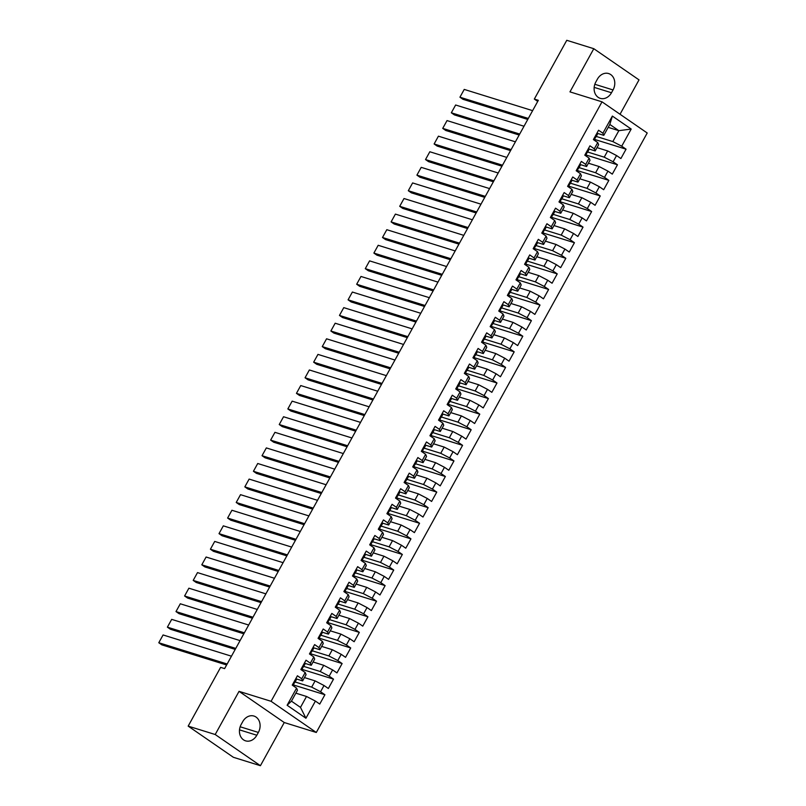 <?xml version="1.0" encoding="UTF-8"?>
<svg xmlns="http://www.w3.org/2000/svg" width="806" height="806" viewBox="0 0 806 806"><rect width="100%" height="100%" fill="white"/><g stroke="black" fill="none" stroke-linecap="round" stroke-linejoin="round"><path stroke-width="1.21" d="M620.036 114.261L639.017 79.875L593.8 48.703L566.769 40.3L534.328 99.067L537.723 101.405M316.295 732.473L647.218 133L602.011 101.828L271.078 701.301L316.295 732.473L284.256 722.529L239.039 691.347L215.202 734.518L260.419 765.7L284.256 722.529M260.419 765.7L233.387 757.297L188.171 726.125L215.202 734.518M305.937 718.237L287.117 705.26L296.588 688.112L297.464 690.238L291.44 701.149L300.487 707.386L305.937 718.237L315.408 701.089L319.74 704.081L324.909 694.732L320.566 691.739L324.012 685.503L328.344 688.495L333.513 679.136L329.17 676.153L332.616 669.917L336.948 672.909L342.117 663.55L337.774 660.557L341.22 654.331L345.552 657.323L350.721 647.964L346.379 644.971L349.824 638.735L354.156 641.727L359.325 632.378L354.983 629.385L358.428 623.149L362.76 626.141L367.929 616.792L363.587 613.799L367.032 607.563L371.365 610.555L376.533 601.205L372.191 598.213L375.636 591.977L379.969 594.969L385.137 585.619L380.795 582.627L384.24 576.391L388.573 579.383L393.741 570.033L389.399 567.041L392.844 560.805L397.177 563.797L402.345 554.447L398.003 551.455L401.448 545.219L405.781 548.211L410.949 538.861L406.607 535.869L410.053 529.633L414.395 532.625L419.553 523.275L415.211 520.283L418.657 514.047L422.999 517.039L428.157 507.679L423.815 504.697L427.261 498.461L431.603 501.453L436.761 492.093L432.419 489.101L435.865 482.875L440.207 485.867L445.365 476.507L441.023 473.515L444.469 467.289L448.811 470.271L453.969 460.921L449.637 457.929L453.073 451.692L457.415 454.685L462.573 445.335L458.241 442.343L461.677 436.106L466.019 439.099L471.178 429.749L466.845 426.757L470.281 420.52L474.623 423.513L479.782 414.163L475.449 411.171L478.885 404.934L483.227 407.927L488.386 398.577L484.053 395.585L487.489 389.348L491.831 392.341L496.99 382.991L492.657 379.999L496.093 373.762L500.435 376.755L505.594 367.405L501.261 364.413L504.697 358.176L509.039 361.169L514.198 351.819L509.866 348.827L513.301 342.59L517.643 345.583L522.802 336.223L518.47 333.241L521.905 327.004L526.247 329.997L531.406 320.637L527.074 317.645L530.509 311.418L534.852 314.411L540.01 305.051L535.678 302.059L539.123 295.832L543.456 298.814L548.624 289.465L544.282 286.473L547.727 280.236L552.06 283.228L557.228 273.879L552.886 270.887L556.331 264.65L560.664 267.642L565.832 258.293L561.49 255.301L564.935 249.064L569.268 252.056L574.436 242.707L570.094 239.714L573.54 233.478L577.872 236.47L583.04 227.121L578.698 224.128L582.144 217.892L586.476 220.884L591.644 211.535L587.302 208.542L590.748 202.306L595.08 205.298L600.248 195.949L595.906 192.956L599.352 186.72L603.684 189.712L608.852 180.363L604.51 177.37L607.956 171.134L612.288 174.126L617.456 164.777L613.114 161.784L616.56 155.548L620.892 158.54L626.061 149.181L594.596 139.418M608.198 127.358L618.847 130.673L631.189 129.051L612.369 116.074L602.898 133.222L598.566 130.229L593.397 139.579L597.74 142.571L594.294 148.808L589.962 145.815L584.793 155.165L589.136 158.157L585.69 164.394L581.358 161.401L576.189 170.751L580.532 173.743L577.086 179.98L572.754 176.988L567.585 186.337L571.928 189.329L568.482 195.566L564.15 192.574L558.981 201.923L563.323 204.915L559.878 211.152L555.546 208.16L550.377 217.509L554.719 220.501L551.274 226.738L546.942 223.746L541.773 233.095L546.115 236.087L542.67 242.324L538.337 239.332L533.169 248.681L537.511 251.674L534.066 257.91L529.733 254.918L524.565 264.277L528.907 267.26L525.462 273.496L521.129 270.504L515.961 279.863L520.303 282.856L516.858 289.082L512.515 286.09L507.357 295.449L511.699 298.442L508.254 304.668L503.911 301.686L498.753 311.035L503.095 314.028L499.649 320.264L495.307 317.272L490.149 326.621L494.491 329.614L491.045 335.85L486.703 332.858L481.545 342.207L485.887 345.2L482.441 351.436L478.099 348.444L472.941 357.793L477.273 360.786L473.837 367.022L469.495 364.03L464.337 373.38L468.669 376.372L465.233 382.608L460.891 379.616L455.733 388.966L460.065 391.958L456.629 398.194L452.287 395.202L447.129 404.552L451.461 407.544L448.025 413.78L443.683 410.788L438.524 420.138L442.857 423.13L439.421 429.366L435.079 426.374L429.92 435.734L434.253 438.716L430.817 444.952L426.475 441.96L421.316 451.32L425.649 454.312L422.213 460.538L417.871 457.546L412.712 466.906L417.045 469.898L413.609 476.124L409.267 473.142L404.108 482.492L408.44 485.484L405.005 491.72L400.663 488.728L395.504 498.078L399.836 501.07L396.401 507.306L392.059 504.314L386.9 513.664L391.232 516.656L387.787 522.893L383.455 519.9L378.286 529.25L382.628 532.242L379.183 538.479L374.85 535.486L369.682 544.836L374.024 547.828L370.579 554.065L366.246 551.072L361.078 560.422L365.42 563.414L361.975 569.651L357.642 566.658L352.474 576.008L356.816 579L353.371 585.237L349.038 582.244L343.87 591.594L348.212 594.586L344.767 600.823L340.434 597.83L335.266 607.18L339.608 610.172L336.162 616.409L331.83 613.416L326.662 622.776L331.004 625.758L327.558 631.995L323.226 629.002L318.058 638.362L322.4 641.354L318.954 647.581L314.622 644.588L309.454 653.948L313.796 656.94L310.35 663.167L306.018 660.185L300.85 669.534L305.192 672.526L301.746 678.763L297.414 675.771L292.246 685.12L296.588 688.112M631.189 129.051L621.718 146.198L626.061 149.181M188.171 726.125L220.612 667.358L224.612 668.607L538.327 100.307L534.328 99.067M597.004 147.619L607.664 150.934L604.228 157.17L587.645 152.012M616.56 155.548L607.664 150.934M613.114 161.784L604.228 157.17M612.369 116.074L609.81 124.436L603.785 135.348L597.196 133.292M602.898 133.222L603.785 135.348M588.4 163.205L599.06 166.52L595.624 172.756L579.04 167.598M607.956 171.134L599.06 166.52M604.51 177.37L595.624 172.756M597.74 142.571L598.626 144.697L595.181 150.934L588.592 148.878M594.294 148.808L595.181 150.934M579.796 178.791L590.455 182.106L587.01 188.342L570.436 183.194M599.352 186.72L590.455 182.106M595.906 192.956L587.01 188.342M589.136 158.157L590.022 160.283L586.577 166.52L579.977 164.464M585.69 164.394L586.577 166.52M571.192 194.377L581.851 197.692L578.406 203.928L561.832 198.78M590.748 202.306L581.851 197.692M587.302 208.542L578.406 203.928M580.532 173.743L581.418 175.869L577.973 182.106L571.373 180.06M577.086 179.98L577.973 182.106M562.588 209.973L573.247 213.278L569.802 219.514L553.228 214.366M582.144 217.892L573.247 213.278M578.698 224.128L569.802 219.514M571.928 189.329L572.804 191.455L569.368 197.692L562.769 195.646M568.482 195.566L569.368 197.692M553.984 225.559L564.643 228.864L561.198 235.1L544.624 229.952M573.54 233.478L564.643 228.864M570.094 239.714L561.198 235.1M563.323 204.915L564.2 207.041L560.764 213.278L554.165 211.232M559.878 211.152L560.764 213.278M545.38 241.145L556.039 244.45L552.594 250.686L536.02 245.538M564.935 249.064L556.039 244.45M561.49 255.301L552.594 250.686M554.719 220.501L555.596 222.627L552.16 228.864L545.561 226.818M551.274 226.738L552.16 228.864M536.776 256.731L547.435 260.036L543.99 266.272L527.416 261.124M556.331 264.65L547.435 260.036M552.886 270.887L543.99 266.272M546.115 236.087L546.992 238.213L543.556 244.45L536.957 242.405M542.67 242.324L543.556 244.45M528.172 272.317L538.831 275.622L535.385 281.858L518.812 276.71M547.727 280.236L538.831 275.622M544.282 286.473L535.385 281.858M537.511 251.674L538.388 253.799L534.952 260.036L528.353 257.991M534.066 257.91L534.952 260.036M519.568 287.903L530.227 291.218L526.781 297.444L510.208 292.296M539.123 295.832L530.227 291.218M535.678 302.059L526.781 297.444M528.907 267.26L529.784 269.395L526.348 275.622L519.749 273.577M525.462 273.496L526.348 275.622M510.964 303.489L521.623 306.804L518.177 313.03L501.594 307.882M530.509 311.418L521.623 306.804M527.074 317.645L518.177 313.03M520.303 282.856L521.18 284.981L517.744 291.208L511.145 289.163M516.858 289.082L517.744 291.208M502.36 319.075L513.019 322.39L509.573 328.626L492.99 323.468M521.905 327.004L513.019 322.39M518.47 333.241L509.573 328.626M511.699 298.442L512.576 300.567L509.14 306.804L502.541 304.749M508.254 304.668L509.14 306.804M493.756 334.661L504.415 337.976L500.969 344.212L484.386 339.054M513.301 342.59L504.415 337.976M509.866 348.827L500.969 344.212M503.095 314.028L503.972 316.154L500.536 322.39L493.937 320.335M499.649 320.264L500.536 322.39M485.152 350.247L495.811 353.562L492.365 359.798L475.782 354.65M504.697 358.176L495.811 353.562M501.261 364.413L492.365 359.798M494.491 329.614L495.368 331.74L491.932 337.976L485.333 335.921M491.045 335.85L491.932 337.976M476.548 365.833L487.207 369.148L483.761 375.384L467.178 370.236M496.093 373.762L487.207 369.148M492.657 379.999L483.761 375.384M485.887 345.2L486.764 347.326L483.318 353.562L476.729 351.517M482.441 351.436L483.318 353.562M467.943 381.419L478.603 384.734L475.157 390.97L458.574 385.822M487.489 389.348L478.603 384.734M484.053 395.585L475.157 390.97M477.273 360.786L478.16 362.912L474.714 369.148L468.125 367.103M473.837 367.022L474.714 369.148M459.339 397.015L469.999 400.32L466.553 406.556L449.97 401.408M478.885 404.934L469.999 400.32M475.449 411.171L466.553 406.556M468.669 376.372L469.555 378.498L466.11 384.734L459.521 382.689M465.233 382.608L466.11 384.734M450.735 412.601L461.395 415.906L457.949 422.143L441.366 416.994M470.281 420.52L461.395 415.906M466.845 426.757L457.949 422.143M460.065 391.958L460.951 394.084L457.506 400.32L450.917 398.275M456.629 398.194L457.506 400.32M442.131 428.188L452.781 431.492L449.345 437.729L432.762 432.58M461.677 436.106L452.781 431.492M458.241 442.343L449.345 437.729M451.461 407.544L452.347 409.67L448.902 415.906L442.313 413.861M448.025 413.78L448.902 415.906M433.527 443.774L444.177 447.078L440.741 453.315L424.158 448.166M453.073 451.692L444.177 447.078M449.637 457.929L440.741 453.315M442.857 423.13L443.743 425.256L440.298 431.492L433.709 429.447M439.421 429.366L440.298 431.492M424.923 459.36L435.572 462.664L432.137 468.901L415.553 463.752M444.469 467.289L435.572 462.664M441.023 473.515L432.137 468.901M434.253 438.716L435.139 440.842L431.694 447.078L425.105 445.033M430.817 444.952L431.694 447.078M416.319 474.946L426.968 478.26L423.533 484.487L406.949 479.338M435.865 482.875L426.968 478.26M432.419 489.101L423.533 484.487M425.649 454.312L426.535 456.438L423.09 462.664L416.5 460.619M422.213 460.538L423.09 462.664M407.705 490.532L418.364 493.846L414.929 500.083L398.345 494.924M427.261 498.461L418.364 493.846M423.815 504.697L414.929 500.083M417.045 469.898L417.931 472.024L414.486 478.25L407.896 476.205M413.609 476.124L414.486 478.25M399.101 506.118L409.76 509.432L406.325 515.669L389.741 510.51M418.657 514.047L409.76 509.432M415.211 520.283L406.325 515.669M408.44 485.484L409.327 487.61L405.881 493.846L399.292 491.791M405.005 491.72L405.881 493.846M390.497 521.704L401.156 525.018L397.721 531.255L381.137 526.106M410.053 529.633L401.156 525.018M406.607 535.869L397.721 531.255M399.836 501.07L400.723 503.196L397.277 509.432L390.688 507.377M396.401 507.306L397.277 509.432M381.893 537.29L392.552 540.604L389.117 546.841L372.533 541.692M401.448 545.219L392.552 540.604M398.003 551.455L389.117 546.841M391.232 516.656L392.119 518.782L388.673 525.018L382.084 522.963M387.787 522.893L388.673 525.018M373.289 552.876L383.948 556.19L380.513 562.427L363.929 557.278M392.844 560.805L383.948 556.19M389.399 567.041L380.513 562.427M382.628 532.242L383.515 534.368L380.069 540.604L373.48 538.559M379.183 538.479L380.069 540.604M364.685 568.472L375.344 571.776L371.909 578.013L355.325 572.865M384.24 576.391L375.344 571.776M380.795 582.627L371.909 578.013M374.024 547.828L374.911 549.954L371.465 556.19L364.876 554.145M370.579 554.065L371.465 556.19M356.081 584.058L366.74 587.362L363.294 593.599L346.721 588.451M375.636 591.977L366.74 587.362M372.191 598.213L363.294 593.599M365.42 563.414L366.307 565.54L362.861 571.776L356.262 569.731M361.975 569.651L362.861 571.776M347.477 599.644L358.136 602.948L354.69 609.185L338.117 604.037M367.032 607.563L358.136 602.948M363.587 613.799L354.69 609.185M356.816 579L357.703 581.126L354.257 587.362L347.658 585.317M353.371 585.237L354.257 587.362M338.873 615.23L349.532 618.534L346.086 624.771L329.513 619.623M358.428 623.149L349.532 618.534M354.983 629.385L346.086 624.771M348.212 594.586L349.089 596.712L345.653 602.948L339.054 600.903M344.767 600.823L345.653 602.948M330.269 630.816L340.928 634.12L337.482 640.357L320.909 635.209M349.824 638.735L340.928 634.12M346.379 644.971L337.482 640.357M339.608 610.172L340.485 612.298L337.049 618.534L330.45 616.489M336.162 616.409L337.049 618.534M321.665 646.402L332.324 649.717L328.878 655.943L312.305 650.795M341.22 654.331L332.324 649.717M337.774 660.557L328.878 655.943M331.004 625.758L331.881 627.894L328.445 634.12L321.846 632.075M327.558 631.995L328.445 634.12M313.06 661.988L323.72 665.303L320.274 671.529L303.701 666.381M332.616 669.917L323.72 665.303M329.17 676.153L320.274 671.529M322.4 641.354L323.277 643.48L319.841 649.707L313.242 647.661M318.954 647.581L319.841 649.707M304.456 677.574L315.116 680.889L311.67 687.125L295.097 681.967M324.012 685.503L315.116 680.889M320.566 691.739L311.67 687.125M313.796 656.94L314.672 659.066L311.237 665.303L304.638 663.247M310.35 663.167L311.237 665.303M295.852 693.16L306.512 696.475L300.487 707.386M315.408 701.089L306.512 696.475M305.192 672.526L306.068 674.652L302.633 680.889L296.034 678.833M301.746 678.763L302.633 680.889M239.039 691.347L271.078 701.301M593.8 48.703L569.963 91.874L602.011 101.828M596.249 136.426L612.832 141.574L618.847 130.673L609.81 124.436M287.117 705.26L291.44 701.149M621.718 146.198L612.832 141.574M241.175 724.453A11.516 9.36 107.3 0 0 245.578 740.845A11.516 9.36 107.3 0 0 256.822 735.243L258.363 732.432A11.516 9.36 107.3 0 0 253.961 716.05A11.516 9.36 107.3 0 0 242.727 721.652L241.175 724.453M613.044 89.94A11.516 9.36 107.3 0 0 608.641 73.558A11.516 9.36 107.3 0 0 597.397 79.159L595.856 81.96A11.516 9.36 107.3 0 0 600.258 98.352A11.516 9.36 107.3 0 0 611.492 92.75L613.044 89.94L594.838 84.287M324.909 694.732L293.444 684.959M333.513 679.136L302.049 669.373M342.117 663.55L310.653 653.777M350.721 647.964L319.257 638.191M359.325 632.378L327.861 622.605M367.929 616.792L336.465 607.019M376.533 601.205L345.069 591.433M385.137 585.619L353.673 575.847M393.741 570.033L362.277 560.261M402.345 554.447L370.881 544.675M410.949 538.861L379.485 529.089M419.553 523.275L388.089 513.503M428.157 507.679L396.703 497.917M436.761 492.093L405.307 482.32M445.365 476.507L413.911 466.734M453.969 460.921L422.515 451.148M462.573 445.335L431.119 435.562M471.178 429.749L439.723 419.976M479.782 414.163L448.327 404.39M488.386 398.577L456.931 388.804M496.99 382.991L465.536 373.218M505.594 367.405L474.14 357.632M514.198 351.819L482.744 342.046M522.802 336.223L491.348 326.46M531.406 320.637L499.952 310.874M540.01 305.051L508.556 295.278M548.624 289.465L517.16 279.692M557.228 273.879L525.764 264.106M565.832 258.293L534.368 248.52M574.436 242.707L542.972 232.934M583.04 227.121L551.576 217.348M591.644 211.535L560.18 201.762M600.248 195.949L568.784 186.176M608.852 180.363L577.388 170.59M617.456 164.777L585.992 155.004M227.161 663.993L158.782 642.745L161.835 644.85L226.617 664.98M295.822 678.652A4.765 0.685 28.9 0 1 296.467 679.478A4.765 0.685 28.9 0 1 296.457 679.498L294.845 682.42A4.765 0.685 -151.1 0 0 294.18 681.614M231.463 656.195L163.084 634.957L158.782 642.745L163.084 634.957M293.313 683.619A13.762 1.975 -151.1 0 0 294.009 683.448L294.825 682.46A4.765 0.685 -151.1 0 0 294.835 682.44L296.467 679.478M293.152 683.478A4.765 0.685 28.9 0 1 293.797 684.314A4.765 0.685 28.9 0 1 293.787 684.324L293.797 684.314M235.765 648.407L167.386 627.159L170.439 629.264L235.221 649.394M304.426 663.066A4.765 0.685 28.9 0 1 305.071 663.892A4.765 0.685 28.9 0 1 305.061 663.912L303.449 666.834M240.067 640.609L171.688 619.371L167.386 627.159L171.688 619.371M301.918 668.033A13.762 1.975 -151.1 0 0 302.613 667.862L303.429 666.864A4.765 0.685 -151.1 0 0 303.439 666.854A4.765 0.685 -151.1 0 0 302.784 666.028M301.756 667.892A4.765 0.685 28.9 0 1 302.401 668.728A4.765 0.685 28.9 0 1 302.391 668.738L302.401 668.728M244.369 632.821L175.99 611.573L179.043 613.678L243.825 633.808M313.03 647.48A4.765 0.685 28.9 0 1 313.675 648.306A4.765 0.685 28.9 0 1 313.665 648.316L312.053 651.248M248.671 625.023L180.292 603.785L175.99 611.573L180.292 603.785M310.522 652.447A13.762 1.975 -151.1 0 0 311.217 652.266L312.033 651.278A4.765 0.685 -151.1 0 0 312.043 651.268A4.765 0.685 -151.1 0 0 311.388 650.432M310.36 652.306A4.765 0.685 28.9 0 1 311.005 653.142A4.765 0.685 28.9 0 1 310.995 653.152L311.005 653.142M252.973 617.225L184.594 595.987L187.647 598.092L252.429 618.222M321.634 631.884A4.765 0.685 28.9 0 1 322.279 632.72A4.765 0.685 28.9 0 1 322.269 632.73L320.657 635.662A4.765 0.685 -151.1 0 0 320.647 635.682A4.765 0.685 -151.1 0 0 319.992 634.846M257.275 609.437L188.896 588.199L184.594 595.987L188.896 588.199M319.126 636.861A13.762 1.975 -151.1 0 0 319.821 636.68L322.279 632.72M318.964 636.72A4.765 0.685 28.9 0 1 319.609 637.546A4.765 0.685 28.9 0 1 319.599 637.566L319.609 637.546M261.577 601.639L193.198 580.401L196.251 582.506L261.033 602.626M330.238 616.298A4.765 0.685 28.9 0 1 330.883 617.134A4.765 0.685 28.9 0 1 330.873 617.144L329.261 620.076M265.879 593.851L197.5 572.603L193.198 580.401L197.5 572.603M327.73 621.275A13.762 1.975 -151.1 0 0 328.425 621.094L329.241 620.106A4.765 0.685 -151.1 0 0 329.251 620.096A4.765 0.685 -151.1 0 0 328.606 619.26M327.568 621.134A4.765 0.685 28.9 0 1 328.213 621.96A4.765 0.685 28.9 0 1 328.203 621.98L328.213 621.96M270.181 586.053L201.802 564.815L204.855 566.92L269.637 587.04M338.842 600.712A4.765 0.685 28.9 0 1 339.487 601.548A4.765 0.685 28.9 0 1 339.477 601.558L337.865 604.49A4.765 0.685 -151.1 0 0 337.855 604.51A4.765 0.685 -151.1 0 0 337.21 603.674M274.483 578.265L206.104 557.017L201.802 564.815L206.104 557.017M336.334 605.679A13.762 1.975 -151.1 0 0 337.029 605.508L339.487 601.548M336.173 605.548A4.765 0.685 28.9 0 1 336.827 606.374A4.765 0.685 28.9 0 1 336.807 606.394L336.827 606.374M278.785 570.467L210.406 549.229L213.459 551.334L278.241 571.454M347.446 585.126A4.765 0.685 28.9 0 1 348.091 585.962A4.765 0.685 28.9 0 1 348.081 585.972L346.469 588.904M283.087 562.679L214.708 541.431L210.406 549.229L214.708 541.431M344.938 590.093A13.762 1.975 -151.1 0 0 345.633 589.921L346.449 588.934A4.765 0.685 -151.1 0 0 346.459 588.924A4.765 0.685 -151.1 0 0 345.814 588.088M344.777 589.962A4.765 0.685 28.9 0 1 345.431 590.788A4.765 0.685 28.9 0 1 345.421 590.808L345.431 590.788M287.389 554.881L219.01 533.643L222.063 535.748L286.845 555.868M356.05 569.54A4.765 0.685 28.9 0 1 356.695 570.366A4.765 0.685 28.9 0 1 356.685 570.386L355.073 573.318M291.691 547.093L223.312 525.844L219.01 533.643L223.312 525.844M353.542 574.507A13.762 1.975 -151.1 0 0 354.237 574.335L355.053 573.348A4.765 0.685 -151.1 0 0 355.063 573.328A4.765 0.685 -151.1 0 0 354.418 572.502M353.381 574.376A4.765 0.685 28.9 0 1 354.036 575.202A4.765 0.685 28.9 0 1 354.025 575.222L354.036 575.202M295.993 539.295L227.614 518.057L230.667 520.162L295.449 540.282M364.655 553.954A4.765 0.685 28.9 0 1 365.299 554.78A4.765 0.685 28.9 0 1 365.289 554.8L363.677 557.732A4.765 0.685 -151.1 0 0 363.667 557.742A4.765 0.685 -151.1 0 0 363.022 556.916M300.295 531.497L231.916 510.258L227.614 518.057L231.916 510.258M362.146 558.921A13.762 1.975 -151.1 0 0 362.841 558.749L365.299 554.78M361.985 558.79A4.765 0.685 28.9 0 1 362.64 559.616A4.765 0.685 28.9 0 1 362.629 559.636L362.64 559.616M304.597 523.709L236.218 502.47L239.271 504.576L304.053 524.696M373.259 538.368A4.765 0.685 28.9 0 1 373.903 539.194A4.765 0.685 28.9 0 1 373.893 539.214L372.281 542.146A4.765 0.685 -151.1 0 0 371.626 541.33M308.9 515.911L240.52 494.672L236.218 502.47L240.52 494.672M370.75 543.335A13.762 1.975 -151.1 0 0 371.445 543.163L372.261 542.176A4.765 0.685 -151.1 0 0 372.271 542.156L373.903 539.194M370.589 543.204A4.765 0.685 28.9 0 1 371.244 544.03A4.765 0.685 28.9 0 1 371.234 544.04L371.244 544.03M313.202 508.123L244.823 486.874L247.875 488.99L312.657 509.11M381.863 522.782A4.765 0.685 28.9 0 1 382.507 523.608A4.765 0.685 28.9 0 1 382.497 523.628L380.885 526.55A4.765 0.685 -151.1 0 0 380.875 526.57A4.765 0.685 -151.1 0 0 380.231 525.744M317.504 500.325L249.125 479.086L244.823 486.874L249.125 479.086M379.354 527.749A13.762 1.975 -151.1 0 0 380.049 527.577L382.507 523.608M379.193 527.608A4.765 0.685 28.9 0 1 379.848 528.444A4.765 0.685 28.9 0 1 379.838 528.454L379.848 528.444M321.806 492.537L253.427 471.288L256.479 473.394L321.262 493.524M390.467 507.196A4.765 0.685 28.9 0 1 391.122 508.022A4.765 0.685 28.9 0 1 391.101 508.042L389.489 510.964M326.108 484.738L257.729 463.5L253.427 471.288L257.729 463.5M387.958 512.163A13.762 1.975 -151.1 0 0 388.653 511.991L389.469 511.004A4.765 0.685 -151.1 0 0 389.479 510.984A4.765 0.685 -151.1 0 0 388.835 510.158M387.797 512.022A4.765 0.685 28.9 0 1 388.452 512.858A4.765 0.685 28.9 0 1 388.442 512.868L388.452 512.858M330.41 476.951L262.031 455.702L265.083 457.808L329.866 477.938M399.071 491.61A4.765 0.685 28.9 0 1 399.726 492.436A4.765 0.685 28.9 0 1 399.716 492.456L398.093 495.378M334.722 469.152L266.333 447.914L262.031 455.702L266.333 447.914M396.562 496.577A13.762 1.975 -151.1 0 0 397.257 496.405L398.073 495.418A4.765 0.685 -151.1 0 0 398.083 495.398A4.765 0.685 -151.1 0 0 397.439 494.572M396.401 496.436A4.765 0.685 28.9 0 1 397.056 497.272A4.765 0.685 28.9 0 1 397.046 497.282L397.056 497.272M339.024 461.364L270.635 440.116L273.687 442.222L338.47 462.352M407.675 476.024A4.765 0.685 28.9 0 1 408.33 476.85A4.765 0.685 28.9 0 1 408.32 476.86L406.698 479.792M343.326 453.566L274.937 432.328L270.635 440.116L274.937 432.328M405.166 480.991A13.762 1.975 -151.1 0 0 405.861 480.809L406.677 479.822A4.765 0.685 -151.1 0 0 406.687 479.812A4.765 0.685 -151.1 0 0 406.043 478.976M405.005 480.85A4.765 0.685 28.9 0 1 405.66 481.686A4.765 0.685 28.9 0 1 405.65 481.696L405.66 481.686M347.628 445.768L279.239 424.53L282.291 426.636L347.074 446.766M416.279 460.428A4.765 0.685 28.9 0 1 416.934 461.264A4.765 0.685 28.9 0 1 416.924 461.274L415.302 464.206A4.765 0.685 -151.1 0 0 414.647 463.39M351.93 437.98L283.541 416.742L279.239 424.53L283.541 416.742M413.77 465.405A13.762 1.975 -151.1 0 0 414.465 465.223L415.281 464.236A4.765 0.685 -151.1 0 0 415.292 464.226L416.934 461.264M413.609 465.264A4.765 0.685 28.9 0 1 414.264 466.09A4.765 0.685 28.9 0 1 414.254 466.11L414.264 466.09M356.232 430.182L287.843 408.944L290.895 411.05L355.678 431.17M424.883 444.841A4.765 0.685 28.9 0 1 425.538 445.678A4.765 0.685 28.9 0 1 425.528 445.688L423.906 448.62A4.765 0.685 -151.1 0 0 423.896 448.64A4.765 0.685 -151.1 0 0 423.251 447.804M360.534 422.394L292.145 401.146L287.843 408.944L292.145 401.146M422.374 449.819A13.762 1.975 -151.1 0 0 423.069 449.637L425.538 445.678M422.213 449.677A4.765 0.685 28.9 0 1 422.868 450.504A4.765 0.685 28.9 0 1 422.858 450.524L422.868 450.504M364.836 414.596L296.447 393.358L299.5 395.464L364.282 415.584M433.487 429.255A4.765 0.685 28.9 0 1 434.142 430.092A4.765 0.685 28.9 0 1 434.132 430.102L432.51 433.034M369.138 406.808L300.749 385.56L296.447 393.358L300.749 385.56M430.978 434.233A13.762 1.975 -151.1 0 0 431.673 434.051L432.49 433.064A4.765 0.685 -151.1 0 0 432.5 433.054A4.765 0.685 -151.1 0 0 431.855 432.218M430.817 434.091A4.765 0.685 28.9 0 1 431.472 434.918A4.765 0.685 28.9 0 1 431.462 434.938L431.472 434.918M373.44 399.01L305.051 377.772L308.104 379.878L372.896 399.998M442.091 413.669A4.765 0.685 28.9 0 1 442.746 414.506A4.765 0.685 28.9 0 1 442.736 414.516L441.114 417.448M377.742 391.222L309.353 369.974L305.051 377.772L309.353 369.974M439.582 418.636A13.762 1.975 -151.1 0 0 440.278 418.465L441.094 417.478A4.765 0.685 -151.1 0 0 441.104 417.468A4.765 0.685 -151.1 0 0 440.459 416.631M439.431 418.505A4.765 0.685 28.9 0 1 440.076 419.332A4.765 0.685 28.9 0 1 440.066 419.352L440.076 419.332M382.044 383.424L313.655 362.186L316.708 364.292L381.5 384.412M450.695 398.083A4.765 0.685 28.9 0 1 451.35 398.92A4.765 0.685 28.9 0 1 451.34 398.93L449.718 401.862M386.346 375.636L317.957 354.388L313.655 362.186L317.957 354.388M448.196 403.05A13.762 1.975 -151.1 0 0 448.892 402.879L449.698 401.892A4.765 0.685 -151.1 0 0 449.718 401.872A4.765 0.685 -151.1 0 0 449.063 401.045M448.035 402.919A4.765 0.685 28.9 0 1 448.68 403.746A4.765 0.685 28.9 0 1 448.67 403.766L448.68 403.746M390.648 367.838L322.259 346.6L325.312 348.706L390.104 368.826M459.299 382.497A4.765 0.685 28.9 0 1 459.954 383.324A4.765 0.685 28.9 0 1 459.944 383.344L458.322 386.276A4.765 0.685 -151.1 0 0 457.667 385.459M394.95 360.04L326.561 338.802L322.259 346.6L326.561 338.802M456.8 387.464A13.762 1.975 -151.1 0 0 457.496 387.293L458.312 386.306A4.765 0.685 -151.1 0 0 458.322 386.286L459.954 383.324M456.639 387.333A4.765 0.685 28.9 0 1 457.284 388.16A4.765 0.685 28.9 0 1 457.274 388.18L457.284 388.16M399.252 352.252L330.863 331.014L333.916 333.12L398.708 353.24M467.903 366.911A4.765 0.685 28.9 0 1 468.558 367.738A4.765 0.685 28.9 0 1 468.548 367.758L466.926 370.689A4.765 0.685 -151.1 0 0 466.926 370.7A4.765 0.685 -151.1 0 0 466.271 369.873M403.554 344.454L335.165 323.216L330.863 331.014L335.165 323.216M465.405 371.878A13.762 1.975 -151.1 0 0 466.1 371.707L468.558 367.738M465.243 371.747A4.765 0.685 28.9 0 1 465.888 372.574A4.765 0.685 28.9 0 1 465.878 372.584L465.888 372.574M407.856 336.666L339.467 315.428L342.53 317.534L407.312 337.654M476.507 351.325A4.765 0.685 28.9 0 1 477.162 352.151A4.765 0.685 28.9 0 1 477.152 352.172L475.53 355.103A4.765 0.685 -151.1 0 0 474.875 354.287M412.158 328.868L343.769 307.63L339.467 315.428L343.769 307.63M474.009 356.292A13.762 1.975 -151.1 0 0 474.704 356.121L475.52 355.134A4.765 0.685 -151.1 0 0 475.53 355.114L477.162 352.151M473.847 356.151A4.765 0.685 28.9 0 1 474.492 356.987A4.765 0.685 28.9 0 1 474.482 356.998L474.492 356.987M416.46 321.08L348.071 299.832L351.134 301.948L415.916 322.068M485.111 335.739A4.765 0.685 28.9 0 1 485.766 336.565A4.765 0.685 28.9 0 1 485.756 336.586L484.134 339.507A4.765 0.685 -151.1 0 0 483.479 338.701M420.762 313.282L352.373 292.044L348.071 299.832L352.373 292.044M482.613 340.706A13.762 1.975 -151.1 0 0 483.308 340.535L484.124 339.548A4.765 0.685 -151.1 0 0 484.134 339.528L485.766 336.565M482.451 340.565A4.765 0.685 28.9 0 1 483.096 341.401A4.765 0.685 28.9 0 1 483.086 341.412L483.096 341.401M425.064 305.494L356.675 284.246L359.738 286.352L424.52 306.481M493.715 320.153A4.765 0.685 28.9 0 1 494.37 320.979A4.765 0.685 28.9 0 1 494.36 321L492.738 323.921M429.366 297.696L360.977 276.458L356.675 284.246L360.977 276.458M491.217 325.12A13.762 1.975 -151.1 0 0 491.912 324.949L492.728 323.962A4.765 0.685 -151.1 0 0 492.738 323.941A4.765 0.685 -151.1 0 0 492.083 323.115M491.055 324.979A4.765 0.685 28.9 0 1 491.7 325.815A4.765 0.685 28.9 0 1 491.69 325.825L491.7 325.815M433.668 289.908L365.279 268.66L368.342 270.766L433.124 290.895M502.329 304.567A4.765 0.685 28.9 0 1 502.974 305.393A4.765 0.685 28.9 0 1 502.964 305.414L501.342 308.335A4.765 0.685 -151.1 0 0 501.342 308.355A4.765 0.685 -151.1 0 0 500.687 307.529M437.97 282.11L369.581 260.872L365.279 268.66L369.581 260.872M499.821 309.534A13.762 1.975 -151.1 0 0 500.516 309.363L502.974 305.393M499.66 309.393A4.765 0.685 28.9 0 1 500.304 310.229A4.765 0.685 28.9 0 1 500.294 310.239L500.304 310.229M442.272 274.312L373.883 253.074L376.946 255.18L441.728 275.309M510.933 288.971A4.765 0.685 28.9 0 1 511.578 289.807A4.765 0.685 28.9 0 1 511.568 289.817L509.956 292.749M446.574 266.524L378.185 245.286L373.883 253.074L378.185 245.286M508.425 293.948A13.762 1.975 -151.1 0 0 509.12 293.767L509.936 292.78A4.765 0.685 -151.1 0 0 509.946 292.769A4.765 0.685 -151.1 0 0 509.291 291.933M508.264 293.807A4.765 0.685 28.9 0 1 508.908 294.643A4.765 0.685 28.9 0 1 508.898 294.653L508.908 294.643M450.876 258.726L382.497 237.488L385.55 239.594L450.332 259.713M519.538 273.385A4.765 0.685 28.9 0 1 520.182 274.221A4.765 0.685 28.9 0 1 520.172 274.231L518.56 277.163A4.765 0.685 -151.1 0 0 517.895 276.347M455.178 250.938L386.799 229.7L382.497 237.488L386.799 229.7M517.029 278.362A13.762 1.975 -151.1 0 0 517.724 278.181L518.54 277.193A4.765 0.685 -151.1 0 0 518.55 277.183L520.182 274.221M516.868 278.221A4.765 0.685 28.9 0 1 517.512 279.047A4.765 0.685 28.9 0 1 517.502 279.067L516.767 280.407M459.48 243.14L391.101 221.902L394.154 224.008L458.936 244.127M528.142 257.799A4.765 0.685 28.9 0 1 528.786 258.635A4.765 0.685 28.9 0 1 528.776 258.645L527.164 261.577A4.765 0.685 -151.1 0 0 526.499 260.761M463.782 235.352L395.403 214.104L391.101 221.902L395.403 214.104M525.633 262.776A13.762 1.975 -151.1 0 0 526.328 262.595L527.144 261.607A4.765 0.685 -151.1 0 0 527.154 261.597L528.786 258.635M525.472 262.635A4.765 0.685 28.9 0 1 526.117 263.461A4.765 0.685 28.9 0 1 526.106 263.481L526.117 263.461M468.085 227.554L399.705 206.316L402.758 208.422L467.54 228.541M536.746 242.213A4.765 0.685 28.9 0 1 537.39 243.049A4.765 0.685 28.9 0 1 537.38 243.059L535.768 245.991M472.387 219.766L404.008 198.518L399.705 206.316L404.008 198.518M534.237 247.18A13.762 1.975 -151.1 0 0 534.932 247.009L535.748 246.021A4.765 0.685 -151.1 0 0 535.758 246.011A4.765 0.685 -151.1 0 0 535.103 245.175M534.076 247.049A4.765 0.685 28.9 0 1 534.721 247.875A4.765 0.685 28.9 0 1 534.71 247.895L534.721 247.875M476.689 211.968L408.31 190.73L411.362 192.836L476.145 212.955M545.35 226.627A4.765 0.685 28.9 0 1 545.994 227.463A4.765 0.685 28.9 0 1 545.984 227.473L544.372 230.405A4.765 0.685 -151.1 0 0 544.362 230.415A4.765 0.685 -151.1 0 0 543.707 229.589M480.991 204.18L412.612 182.932L408.31 190.73L412.612 182.932M542.841 231.594A13.762 1.975 -151.1 0 0 543.536 231.423L545.994 227.463M542.68 231.463A4.765 0.685 28.9 0 1 543.325 232.289A4.765 0.685 28.9 0 1 543.315 232.309L543.325 232.289M485.293 196.382L416.914 175.144L419.966 177.249L484.749 197.369M553.954 211.041A4.765 0.685 28.9 0 1 554.599 211.867A4.765 0.685 28.9 0 1 554.588 211.887L552.976 214.819M489.595 188.594L421.216 167.346L416.914 175.144L421.216 167.346M551.445 216.008A13.762 1.975 -151.1 0 0 552.14 215.837L552.956 214.849A4.765 0.685 -151.1 0 0 552.966 214.829A4.765 0.685 -151.1 0 0 552.312 214.003M551.284 215.877A4.765 0.685 28.9 0 1 551.929 216.703A4.765 0.685 28.9 0 1 551.919 216.723L551.929 216.703M493.897 180.796L425.518 159.558L428.57 161.663L493.353 181.783M562.558 195.455A4.765 0.685 28.9 0 1 563.203 196.281A4.765 0.685 28.9 0 1 563.192 196.301L561.581 199.233A4.765 0.685 -151.1 0 0 560.926 198.417M498.199 172.998L429.82 151.76L425.518 159.558L429.82 151.76M560.049 200.422A13.762 1.975 -151.1 0 0 560.744 200.251L561.56 199.263A4.765 0.685 -151.1 0 0 561.57 199.243L563.203 196.281M559.888 200.291A4.765 0.685 28.9 0 1 560.543 201.117A4.765 0.685 28.9 0 1 560.523 201.127L559.787 202.477L560.543 201.117M502.501 165.21L434.122 143.972L437.174 146.077L501.957 166.197M571.162 179.869A4.765 0.685 28.9 0 1 571.807 180.695A4.765 0.685 28.9 0 1 571.797 180.715L570.185 183.647A4.765 0.685 -151.1 0 0 569.53 182.831M506.803 157.412L438.424 136.174L434.122 143.972L438.424 136.174M568.653 184.836A13.762 1.975 -151.1 0 0 569.348 184.665L570.164 183.677A4.765 0.685 -151.1 0 0 570.174 183.657L571.807 180.695M568.492 184.695A4.765 0.685 28.9 0 1 569.147 185.531A4.765 0.685 28.9 0 1 569.137 185.541L569.147 185.531M511.105 149.624L442.726 128.376L445.778 130.491L510.561 150.611M579.766 164.283A4.765 0.685 28.9 0 1 580.411 165.109A4.765 0.685 28.9 0 1 580.401 165.129L578.789 168.051M515.407 141.826L447.028 120.588L442.726 128.376L447.028 120.588M577.257 169.25A13.762 1.975 -151.1 0 0 577.952 169.079L578.768 168.091A4.765 0.685 -151.1 0 0 578.779 168.071A4.765 0.685 -151.1 0 0 578.134 167.245M577.096 169.109A4.765 0.685 28.9 0 1 577.751 169.945A4.765 0.685 28.9 0 1 577.741 169.955L577.751 169.945M519.709 134.038L451.33 112.79L454.383 114.895L519.165 135.025M588.37 148.697A4.765 0.685 28.9 0 1 589.015 149.523A4.765 0.685 28.9 0 1 589.005 149.543L587.393 152.465A4.765 0.685 -151.1 0 0 587.383 152.485A4.765 0.685 -151.1 0 0 586.738 151.659M524.011 126.24L455.632 105.002L451.33 112.79L455.632 105.002M585.861 153.664A13.762 1.975 -151.1 0 0 586.556 153.493L589.015 149.523M585.7 153.523A4.765 0.685 28.9 0 1 586.355 154.359A4.765 0.685 28.9 0 1 586.345 154.369L586.355 154.359M528.313 118.452L459.934 97.204L462.987 99.309L527.769 119.439M596.974 133.111A4.765 0.685 28.9 0 1 597.619 133.937A4.765 0.685 28.9 0 1 597.609 133.957L595.997 136.879M532.615 110.654L464.236 89.416L459.934 97.204L464.236 89.416M594.465 138.078A13.762 1.975 -151.1 0 0 595.16 137.907L595.977 136.909A4.765 0.685 -151.1 0 0 595.987 136.899A4.765 0.685 -151.1 0 0 595.342 136.073M594.304 137.937A4.765 0.685 28.9 0 1 594.959 138.773A4.765 0.685 28.9 0 1 594.949 138.783L594.959 138.773M239.503 729.863L256.822 735.243M240.158 726.78L258.363 732.432M594.173 87.37L611.492 92.75M303.439 666.854L305.071 663.892M312.043 651.268L313.675 648.306M329.251 620.096L330.883 617.134M346.459 588.924L348.091 585.962M355.063 573.328L356.695 570.366M389.479 510.984L391.122 508.022M398.083 495.398L399.726 492.436M406.687 479.812L408.33 476.85M432.5 433.054L434.142 430.092M441.104 417.468L442.746 414.506M449.718 401.872L451.35 398.92M492.738 323.941L494.37 320.979M509.946 292.769L511.578 289.807M516.767 280.417L517.512 279.047M535.758 246.011L537.39 243.049M552.966 214.829L554.599 211.867M578.779 168.071L580.411 165.109M595.987 136.899L597.619 133.937"/></g></svg>
